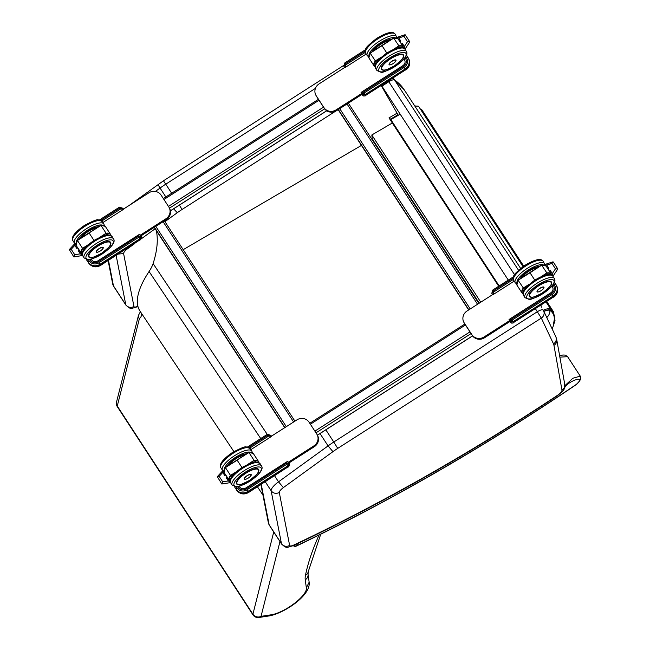 <?xml version="1.0" encoding="UTF-8"?>
<svg xmlns="http://www.w3.org/2000/svg" width="650" height="650" viewBox="0 0 650 650"><rect width="100%" height="100%" fill="white"/><g stroke="black" fill="none" stroke-linecap="round" stroke-linejoin="round"><path stroke-width="0.97" d="M288.917 462.971L314.308 446.721A8.913 8.466 -28.3 0 0 317.533 435.394L317.086 434.574A8.913 8.466 -28.3 0 0 316.745 433.997L309.043 422.175A8.913 8.466 -28.3 0 0 296.912 419.884L271.334 436.247M492.708 294.556L467.074 310.968A8.913 8.466 -28.3 0 0 463.848 322.294L464.287 323.115A8.913 8.466 -28.3 0 0 464.628 323.692L472.339 335.514A8.913 8.466 -28.3 0 0 484.469 337.805L509.982 321.482M344.736 67.462L319.093 83.874A8.913 8.466 -28.3 0 0 315.868 95.201L316.314 96.021A8.913 8.466 -28.3 0 0 316.656 96.598L324.358 108.42A8.913 8.466 -28.3 0 0 336.497 110.711L362.001 94.388M123.362 209.154L148.931 192.79A8.913 8.466 151.7 0 1 161.062 195.081L168.773 206.903A8.913 8.466 151.7 0 1 169.114 207.48L169.553 208.301A8.913 8.466 151.7 0 1 166.327 219.627L140.944 235.877M315.868 95.201A8.913 8.466 -28.3 0 0 316.217 95.778L323.919 107.599A8.913 8.466 -28.3 0 0 336.05 109.891L361.692 93.486M169.114 207.48A8.913 8.466 151.7 0 1 165.888 218.806L140.311 235.178M463.848 322.294A8.913 8.466 -28.3 0 0 464.189 322.871L471.892 334.693A8.913 8.466 -28.3 0 0 484.031 336.993L509.665 320.58M288.291 462.272L313.861 445.9A8.913 8.466 -28.3 0 0 317.086 434.574M155.407 191.433L160.062 188.061C158.299 185.25 157.869 184.007 158.771 184.348M173.648 208.796L177.263 212.737A31.208 9.742 -33.1 0 1 182.057 209.471L335.433 111.296M116.155 255.45L125.791 304.769A5.947 5.606 -11.1 0 0 133.941 306.475L123.606 253.581L118.308 254.069M127.262 248.341L127.709 248.658L134.851 243.482M279.289 492.497C276.023 494.032 273.309 493.448 271.131 490.75A13.374 4.176 -33.1 0 1 278.517 481.829L283.392 487.581A7.426 2.316 146.9 0 0 279.289 492.497L289.624 545.399A5.947 1.852 146.9 0 0 293.621 545.106A708.817 221.293 146.9 0 0 557.538 395.289A7.426 2.316 146.9 0 0 561.966 390.016L553.954 345.337A53.495 16.705 146.9 0 0 553.499 343.882L541.32 318.086L337.74 448.386L333.775 442.016L537.355 311.716A5.947 1.852 -33.1 0 1 543.213 310.115L543.213 310.115A5.947 1.852 -33.1 0 1 543.254 310.18A5.947 5.639 154.7 0 1 543.611 310.822L543.611 310.822A5.947 5.639 154.7 0 1 541.32 318.086L535.494 308.864M557.538 395.289L557.798 395.476C469.714 453.781 381.469 503.872 293.077 545.748C286.414 547.381 287.024 548.933 281.653 544.131A11.887 3.713 -33.1 0 1 281.474 543.692L271.131 490.75L265.298 481.796M274.617 475.832L278.517 481.829L328.071 445.908L332.946 451.661L283.392 487.581M141.399 313.202L140.993 316.956L141.448 313.276M141.798 313.796L140.993 316.956A49.814 15.169 -117.1 0 0 139.197 319.434L138.491 315.323L140.4 311.707M273.731 531.976L252.907 614.201A5.947 5.346 14.2 0 0 261.032 616.354A5.947 4.656 81.3 0 1 258.846 617.5L269.783 615.826C285.252 612.649 311.594 594.856 309.059 581.75M306.345 587.803L309.148 582.229L308.043 574.234A5.947 5.59 172.2 0 1 305.24 579.776L306.345 587.803A24.277 7.581 -33.1 0 1 295.011 602.932A24.277 7.581 -33.1 0 1 271.838 614.705L269.783 615.826M138.491 315.323L116.545 401.993A5.947 5.346 14.2 0 0 117.268 406.031L252.907 614.201A5.947 1.852 146.9 0 0 252.972 614.867A5.947 5.947 0 0 0 258.846 617.5M116.545 401.993A5.947 5.947 0 0 0 117.325 406.697A5.947 1.852 -33.1 0 1 117.268 406.031L139.197 319.434M392.819 122.793L390.398 119.186L392.844 122.777M499.168 285.935L391.918 121.258M498.696 286.236L389.001 117.886L390.455 119.145M553.101 326.584L554.336 319.223C554.385 315.339 552.923 312.414 549.949 310.448A10.473 3.274 146.9 0 0 543.904 311.439M553.077 326.666L552.061 328.721M396.581 113.449L389.001 117.886M183.202 249.673L361.433 145.405M371.898 139.279L372.304 139.043L371.816 134.981L392.324 122.988M480.773 302.193L371.816 134.981M479.245 303.176L372.304 139.043M381.55 85.597L508.292 280.093M404.202 89.757L393.12 78.487A5.947 5.598 124.7 0 1 394.55 79.958A341.283 106.551 -33.1 0 1 404.202 89.757L520.626 268.426M398.279 115.278L381.29 85.759M137.792 306.459A2.974 2.592 20.9 0 0 137.963 306.572L137.394 306.824A5.947 2.267 -115.3 0 0 137.889 306.296M559.878 357.142L567.588 356.671L565.435 355.111L562.803 355.014L559.658 355.948M564.062 388.814A0.504 0.463 -0.8 0 0 564.468 388.765C564.704 382.33 588.339 373.449 576.249 384.467L576.355 384.572C580.361 380.778 581.661 377.967 580.271 376.131L572.837 378.267L564.842 385.71M576.355 384.572L576.347 384.556C483.673 447.2 390.374 501.028 296.449 546.049L296.449 546.049A2.974 1.105 64.5 0 0 296.709 545.732L297.505 543.644M293.475 545.383A2.974 2.592 20.9 0 0 296.709 545.732A720.899 225.062 -33.1 0 0 576.249 384.467M361.952 94.421L362.342 95.014L361.814 94.031L364.081 93.039L365.536 95.493L405.632 69.826L405.169 68.965L365.072 94.632L361.969 94.266L362.302 94.884A2.381 2.259 -28.3 0 0 365.536 95.493L405.632 69.826A8.621 8.182 -28.3 0 0 408.752 58.874C410.678 63.375 409.679 67.121 405.754 70.103M361.059 92.511L363.464 92.097L403.561 66.422L402.984 65.585L361.238 92.3L361.831 93.689A2.381 0.739 146.9 0 0 361.814 94.031M403.016 65.65L402.984 65.585C405.023 64.017 405.567 62.148 404.625 59.987A4.461 4.233 -28.3 0 0 404.454 59.703L404.007 59.02M344.086 66.828L344.508 67.608L344.086 66.828A2.381 0.739 -33.1 0 1 344.102 66.487L344.874 67.673L366.194 54.023M365.316 52.358L345.735 64.886L344.874 67.673M345.735 64.886L345.118 63.944L343.834 66.414L344.175 67.047A2.381 2.259 151.7 0 1 344.094 66.893M123.419 209.113L122.996 208.325A2.381 0.739 -33.1 0 0 122.988 208.309L120.022 208L119.47 207.228M102.936 222.503L123.484 209.357L122.72 208.171A2.381 0.739 -33.1 0 1 122.988 208.309M123.484 209.357L120.64 208.951L101.839 220.984M89.635 259.456L90.179 260.293A1.487 0.463 -33.1 0 1 91.642 259.894L91.642 259.894A1.487 0.463 -33.1 0 1 91.65 259.902M122.972 208.293L119.446 207.163L99.442 219.96M140.879 235.771L140.725 235.528A2.381 0.739 146.9 0 0 140.709 235.511A2.381 0.739 146.9 0 0 140.441 235.373L139.669 234.195L138.369 236.153L138.986 237.104L98.881 262.771A7.134 6.776 151.7 0 1 89.18 260.934L88.303 259.594M90.179 260.293A5.947 5.647 -28.3 0 0 98.264 261.82L97.687 260.975L139.669 234.195M141.204 236.381A2.381 2.259 151.7 0 1 141.302 236.535L140.952 235.901L139.977 238.696L99.873 264.363A8.621 8.182 151.7 0 1 88.148 262.145L86.385 259.439M140.709 235.511L138.986 237.104L140.441 239.549L100.336 265.216L98.881 262.771M401.464 44.094L402.342 43.412L402.033 44.874A1.487 0.463 -33.1 0 0 402.041 44.947M399.945 41.754L400.822 41.072L399.563 41.161M404.983 34.742L397.085 37.359L398.816 38.001L403.967 36.294L405.259 34.84L409.841 41.901L407.501 41.722L404.341 46.483L404.544 48.644M404.958 49.197L409.841 41.901M395.094 48.75L398.897 45.833L393.209 49.53M374.92 66.357A17.136 5.346 -33.1 0 1 375.562 61.214L370.151 53.17L382.029 45.687L386.807 53.024M370.102 52.959L368.908 57.956A17.428 5.444 -33.1 0 1 370.151 53.17L393.575 37.952L398.897 45.833A17.428 5.444 146.9 0 1 403.203 46.735L403.544 47.897M382.029 45.687L393.811 38.025A17.428 5.444 -33.1 0 1 398.117 38.927L399.588 41.21A17.428 5.444 146.9 0 0 399.474 41.007A17.428 5.444 146.9 0 0 399.336 40.82L401.708 44.468A17.428 5.444 -33.1 0 1 401.846 44.647L401.708 44.46M389.147 64.651A4.103 1.284 -33.1 0 1 389.074 64.561A4.103 1.284 -33.1 0 1 391.812 61.254A4.103 1.284 -33.1 0 1 395.947 60.084A4.103 1.284 -33.1 0 1 395.996 60.182M77.829 247.918L76.814 248.446L77.553 247.488A17.371 5.428 -33.1 0 1 77.399 247.252M82.298 254.987L79.828 251.193A1.487 0.463 -33.1 0 0 79.755 251.136L78.333 250.778L79.357 250.25M82.339 255.084L80.332 253.849L74.726 254.703L73.848 256.929L82.542 255.499A17.55 5.476 -33.1 0 1 94.518 241.312A17.55 5.476 -33.1 0 1 112.019 236.446L108.144 234.812C107.437 233.911 102.724 235.787 94.006 240.427C80.096 250.161 81.843 254.166 82.477 255.393L82.607 255.613A17.55 5.476 -33.1 0 1 82.534 255.482M74.726 254.703L71.191 249.275L69.306 249.584L73.848 256.929M76.814 248.446L74.807 245.367L74.864 243.588L69.306 249.584M77.293 240.362L100.782 225.322L105.292 226.338A17.428 5.444 -33.1 0 0 100.986 225.436L89.091 232.944L100.986 225.436L106.072 233.244L100.376 236.941M82.095 253.768A17.136 5.346 -33.1 0 1 82.737 248.625L77.342 240.346L89.091 232.944L93.982 240.435M102.269 236.161L106.072 233.244A17.428 5.444 146.9 0 1 110.378 234.146L105.292 226.338M79.755 251.136L79.82 251.103A17.428 5.444 -33.1 0 1 79.601 250.624L77.228 246.992A17.428 5.444 146.9 0 0 77.439 247.455A17.428 5.444 146.9 0 0 77.48 247.52L76.082 245.375A17.428 5.444 -33.1 0 1 77.326 240.581L89.204 233.098M96.403 252.029A4.103 1.284 -33.1 0 1 96.314 251.932A4.103 1.284 -33.1 0 1 99.052 248.617A4.103 1.284 -33.1 0 1 103.188 247.455A4.103 1.284 -33.1 0 1 103.244 247.569M509.933 321.514L510.315 322.108L509.787 321.124L512.054 320.133L513.508 322.587L553.613 296.92L553.15 296.059L513.045 321.726L509.941 321.36L510.274 321.977A2.381 2.259 -28.3 0 0 513.508 322.587L553.613 296.92A8.621 8.182 -28.3 0 0 556.725 285.976C558.651 290.469 557.651 294.214 553.735 297.196M509.031 319.605L511.436 319.191L551.541 293.524L550.956 292.679L509.21 319.402L509.803 320.783A2.381 0.739 146.9 0 0 509.787 321.124M550.989 292.744L550.956 292.679C552.996 291.111 553.54 289.242 552.597 287.081A4.461 4.233 -28.3 0 0 552.427 286.796L551.988 286.114M492.237 294.296A2.381 2.259 151.7 0 1 492.148 294.141L492.066 293.922A2.381 0.739 -33.1 0 1 492.074 293.581L492.846 294.767L514.174 281.117M492.066 293.922L492.481 294.702M513.289 279.451L493.707 291.98L492.846 294.767M493.707 291.98L493.098 291.037L491.806 293.507L492.148 294.141A2.381 2.259 151.7 0 1 492.066 293.987M271.399 436.207L270.969 435.419A2.381 0.739 -33.1 0 1 270.969 435.419L267.995 435.102L267.451 434.322M250.916 449.605L271.464 436.451L270.692 435.264A2.381 0.739 -33.1 0 1 270.961 435.402M271.464 436.451L268.613 436.044L249.819 448.077M237.607 486.549L238.152 487.386A1.487 0.463 -33.1 0 1 239.623 486.988L239.623 486.988A1.487 0.463 -33.1 0 1 239.623 486.996M270.952 435.386L267.418 434.257L247.422 447.054M288.852 462.865L288.697 462.621A2.381 0.739 146.9 0 0 288.689 462.605A2.381 0.739 146.9 0 0 288.421 462.467L287.649 461.289L286.341 463.247L286.959 464.198L246.854 489.864A7.134 6.776 151.7 0 1 237.153 488.028L236.283 486.688M238.152 487.386A5.947 5.647 -28.3 0 0 246.244 488.914L245.659 488.077L287.649 461.289M289.185 463.474A2.381 2.259 151.7 0 1 289.274 463.629L288.933 462.995L287.95 465.79L247.845 491.457A8.621 8.182 151.7 0 1 236.121 489.239L234.357 486.533M288.689 462.605L286.959 464.198L288.413 466.651L248.316 492.318L246.854 489.864M549.445 271.188L550.314 270.506L550.014 271.968A1.487 0.463 -33.1 0 0 550.014 272.041M547.918 268.848L548.795 268.166L547.536 268.255M552.963 261.836L545.066 264.452L546.788 265.094L551.939 263.388L553.231 261.934L557.814 268.994L555.474 268.816L552.321 273.577L552.524 275.738M552.931 276.291L557.814 268.994M543.075 275.844L546.869 272.927L541.182 276.624M522.892 293.451A17.136 5.346 -33.1 0 1 523.534 288.308L518.123 280.264L530.002 272.781L534.788 280.118M518.082 280.053L516.88 285.049A17.428 5.444 -33.1 0 1 518.123 280.264L541.548 265.046L546.869 272.927A17.428 5.444 146.9 0 1 551.184 273.829L551.525 274.991M530.002 272.781L541.783 265.119A17.428 5.444 -33.1 0 1 546.097 266.021L547.56 268.304A17.428 5.444 146.9 0 0 547.446 268.101A17.428 5.444 146.9 0 0 547.316 267.922L549.689 271.562A17.428 5.444 -33.1 0 1 549.827 271.741L549.681 271.554M537.119 291.744A4.103 1.284 -33.1 0 1 537.046 291.655A4.103 1.284 -33.1 0 1 539.784 288.348A4.103 1.284 -33.1 0 1 543.92 287.178A4.103 1.284 -33.1 0 1 543.969 287.284M225.81 475.012L224.786 475.54L225.526 474.581A17.371 5.428 -33.1 0 1 225.379 474.346M230.271 482.081L227.801 478.294A1.487 0.463 -33.1 0 0 227.727 478.229L226.306 477.872L227.329 477.352M230.311 482.178L228.312 480.951L222.698 481.796L221.829 484.023L230.514 482.593A17.55 5.476 -33.1 0 1 242.491 468.406A17.55 5.476 -33.1 0 1 259.992 463.539L256.116 461.906C255.409 461.004 250.697 462.881 241.979 467.521C228.077 477.254 229.816 481.26 230.457 482.487L230.588 482.706A17.55 5.476 -33.1 0 1 230.514 482.584M222.698 481.796L219.164 476.377L217.287 476.677L221.829 484.023M224.786 475.54L222.779 472.469L222.836 470.681L217.287 476.677M227.727 478.229L227.793 478.197A17.428 5.444 -33.1 0 1 227.573 477.718L225.201 474.086A17.428 5.444 146.9 0 0 225.412 474.549L224.055 472.469L225.249 467.472L248.958 452.53L254.044 460.338L248.357 464.035M230.068 480.862A17.136 5.346 -33.1 0 1 230.709 475.719L225.314 467.439L237.063 460.038L241.963 467.529M237.071 460.038L248.958 452.53A17.428 5.444 -33.1 0 1 253.264 453.432L248.787 452.408M250.242 463.255L254.044 460.338A17.428 5.444 146.9 0 1 258.351 461.24L253.264 453.432M236.324 471.738L230.384 475.483A17.428 5.444 146.9 0 0 229.141 480.269L225.209 474.086M244.384 479.123A4.103 1.284 -33.1 0 1 244.294 479.026A4.103 1.284 -33.1 0 1 247.033 475.711A4.103 1.284 -33.1 0 1 251.168 474.549A4.103 1.284 -33.1 0 1 251.217 474.663M156.341 230.636A331.776 104.796 -33.8 0 1 153.099 263.599A59.442 18.777 -33.8 0 1 149.077 271.505A146.664 46.329 146.2 0 0 140.002 311.114L233.903 451.604M339.723 108.647L470.234 308.945M347.027 103.968L477.539 304.265M348.343 103.131L478.855 303.42L348.343 103.131M338.146 109.655L468.658 309.952L338.146 109.655M338.333 109.533L468.845 309.831M169.479 208.154L324.651 108.834M170.406 210.779L326.674 110.752M164.418 220.854L294.929 421.143L164.418 220.854M163.101 221.691L293.613 421.988M154.221 227.378L284.733 427.676L154.221 227.378M154.407 227.256L284.919 427.554M155.797 226.371L286.309 426.668M163.946 199.501L319.028 100.238M168.447 206.407L323.529 107.144M336.497 110.711L336.05 109.891M324.358 108.42L323.919 107.599M316.656 96.598L316.217 95.778M165.888 218.806L166.327 219.627M310.383 424.231L465.465 324.967M317.395 435.151L472.558 335.839M315.989 432.835L471.071 333.572M314.876 431.137L469.966 331.874M484.469 337.805L484.031 336.993M472.339 335.514L471.892 334.693M464.628 323.692L464.189 322.871M314.308 446.721L313.861 445.9M108.128 260.585L112.694 283.961A5.947 5.606 -11.1 0 0 113.457 285.846L108.485 260.358M112.694 283.961L113.636 286.284A11.887 3.713 -33.1 0 1 113.457 285.846L125.791 304.769A11.887 3.713 146.9 0 0 125.97 305.216C131.714 310.05 130.106 308.474 137.394 306.824M343.525 65.536L163.442 180.806L165.766 184.169L315.445 88.368M165.864 196.966L160.062 188.061A37.148 11.594 -33.1 0 1 165.766 184.169L171.673 193.245M179.392 205.116L182.057 209.471M137.873 306.215A5.947 1.852 -33.1 0 1 133.941 306.475M141.505 238.656L155.131 228.784M164.946 221.666L177.263 212.737M123.606 253.581A7.426 2.316 -33.1 0 1 127.709 248.658M289.624 545.399A5.947 5.606 168.9 0 1 281.474 543.692L269.141 524.769A5.947 5.606 168.9 0 1 268.377 522.884L260.902 484.608M293.621 545.106A5.947 2.267 64.7 0 1 293.077 545.748M561.966 390.016A5.947 5.598 -10.2 0 0 564.736 384.239C564.005 390.877 564.842 389.098 557.798 395.476M553.954 345.337A5.947 5.598 -10.2 0 0 556.725 339.56L564.736 384.239M553.499 343.882A5.947 5.639 -25.3 0 0 555.791 336.619L556.725 339.56M337.74 448.386A31.208 9.742 146.9 0 0 332.946 451.661M320.027 433.558L328.071 445.908A37.148 11.594 -33.1 0 1 333.775 442.016L325.796 429.772M555.791 336.619L543.611 310.822A5.947 5.947 0 0 0 543.213 310.115L543.164 310.05M261.251 484.38L269.141 524.769A11.887 3.713 146.9 0 0 269.319 525.208L268.377 522.884M271.838 614.705L261.032 616.354L279.971 541.564M320.734 534.227L308.206 571.797A5.947 5.395 -168.4 0 1 305.459 575.331A77.269 24.123 146.9 0 0 305.24 579.776M319.053 535.056A584.204 182.39 146.9 0 0 305.459 575.331M543.831 311.293A10.961 3.421 -33.1 0 1 550.339 310.172C554.621 313.048 555.774 317.809 553.792 324.472L554.084 323.383L553.792 324.472A17.038 5.322 -33.1 0 1 553.451 325.325M550.339 310.172A0.894 0.837 -56.9 0 0 550.599 308.945A11.854 3.697 146.9 0 0 543.319 310.269M553.288 325.942L555.011 320.352L553.467 311.764L550.599 308.945L546.114 302.071M390.812 119.649L400.173 114.173M523.014 266.614L418.657 106.454A0.894 0.837 -56.9 0 0 418.421 106.218L414.773 105.974M415.058 106.413A11.854 3.697 -33.1 0 1 418.657 106.454L418.421 106.218M551.509 308.766L548.592 305.866M397.979 114.798L390.455 119.202M420.656 109.525L423.524 112.344L523.721 266.118M547.714 319.507L549.916 324.188M549.949 310.448A8.913 8.393 123.1 0 1 546.772 317.517M381.932 86.182L388.822 81.754L514.572 274.747M518.529 270.238L394.55 79.958A5.947 1.852 -33.1 0 0 388.822 81.754L388.448 81.177M562.884 390.756L564.468 388.765M408.752 58.874L407.948 57.452A1.487 0.463 146.9 0 0 407.948 57.452L406.486 55.201L407.948 57.436A8.621 8.182 151.7 0 1 408.289 58.021L408.289 58.021A8.621 8.182 151.7 0 1 405.169 68.965L404.178 67.373L364.081 93.039L363.464 92.097M407.948 57.452A1.487 0.463 146.9 0 0 406.486 57.85A7.134 6.776 151.7 0 1 404.178 67.373M405.73 56.688L406.486 57.85M403.561 66.422A5.947 5.647 -28.3 0 0 405.486 58.492A1.487 0.463 146.9 0 0 404.454 59.703M405.486 58.492L405.007 57.761M362.302 94.884L363.797 96.07L365.658 95.769M344.264 67.202A2.381 2.259 151.7 0 1 344.175 67.047L344.5 67.616M344.573 63.172L345.118 63.944L365.227 51.074M86.271 259.415L88.148 262.145A1.487 0.463 -33.1 0 1 89.18 260.934M88.611 263.006A8.621 8.182 -28.3 0 0 100.336 265.216L100.457 265.493C95.826 267.898 91.886 267.077 88.636 263.047L88.636 263.047A5.947 1.852 -33.1 0 1 88.611 263.006M88.668 263.096A5.947 1.852 -33.1 0 1 88.636 263.047L86.263 259.415M99.052 263.518L100.457 265.493L140.441 239.549A2.381 2.259 151.7 0 0 141.302 236.535L140.562 239.826M100.799 220.309L120.022 208L120.64 208.951M91.642 259.894C93.218 261.861 95.233 262.226 97.687 260.975L97.719 261.048M98.264 261.82L138.369 236.153M391.495 39.284A13.179 4.111 146.9 0 0 380.786 43.623A13.179 4.111 146.9 0 0 372.092 51.699M369.013 54.876A16.063 5.013 -33.1 0 1 380.006 43.054A16.063 5.013 -33.1 0 1 395.257 37.773M396.752 36.619A17.55 5.476 146.9 0 0 396.679 36.498A17.55 5.476 146.9 0 0 378.983 41.486A17.55 5.476 146.9 0 0 367.266 55.656L368.566 56.794M367.266 55.656L365.723 53.292A17.55 5.476 -33.1 0 1 377.439 39.122A17.55 5.476 -33.1 0 1 395.135 34.125A17.55 5.476 -33.1 0 1 395.208 34.255M402.342 43.412L404.341 46.483M403.967 36.294L407.501 41.722M398.816 38.001L400.822 41.072M398.97 46.231A17.136 5.346 -33.1 0 1 403.374 47.816M381.176 57.233L375.237 60.978A17.428 5.444 146.9 0 0 373.994 65.764L374.92 66.544M375.562 61.214L379.632 58.646M395.996 60.653A4.087 1.276 146.9 0 0 395.964 60.141A4.087 1.276 146.9 0 0 391.885 61.271A4.087 1.276 146.9 0 0 389.098 64.578A4.087 1.276 146.9 0 0 389.114 64.602A4.087 1.276 146.9 0 0 389.569 64.837M389.179 64.594A4.03 1.259 -33.1 0 1 393.746 60.369A4.03 1.259 -33.1 0 1 394.786 62.294A4.03 1.259 -33.1 0 1 389.179 64.594M402.09 54.226A13.098 4.087 -33.1 0 1 403.382 54.949A13.098 4.087 -33.1 0 1 403.439 55.039A13.098 4.087 -33.1 0 1 403.553 56.257M403.382 54.949C400.798 50.375 378.3 65.041 381.436 69.241A13.098 4.087 -33.1 0 1 381.298 67.771M402.025 59.296A13.179 4.111 146.9 0 0 403.553 55.063A13.179 4.111 146.9 0 0 387.4 60.71A13.179 4.111 146.9 0 0 384.248 70.094M405.982 53.503A16.063 5.013 -33.1 0 1 387.757 70.33A16.063 5.013 -33.1 0 1 383.622 62.652A16.063 5.013 -33.1 0 1 405.982 53.503M406.461 51.521A17.55 5.476 146.9 0 0 406.388 51.399A17.55 5.476 146.9 0 0 388.692 56.388A17.55 5.476 146.9 0 0 376.976 70.566L380.859 72.191C381.566 73.093 386.279 71.224 394.997 66.584C408.899 56.851 407.152 52.837 406.518 51.618L404.844 49.034A17.55 5.476 -33.1 0 1 404.918 49.156M375.432 68.193A17.55 5.476 -33.1 0 1 387.148 54.023A17.55 5.476 -33.1 0 1 404.844 49.034C403.804 47.588 400.871 44.59 386.352 53.324C378.584 59.426 374.977 62.977 375.513 63.993L375.432 68.193L376.976 70.566M373.157 51.033A12.781 3.989 -33.1 0 1 390.423 39.983M391.202 39.479A13.073 4.079 146.9 0 0 372.336 51.553M381.396 69.225L383.565 70.119C383.776 70.931 387.392 69.517 394.412 65.861C401.099 60.612 404.048 57.752 403.252 57.297L403.309 54.949A13.073 4.079 146.9 0 0 402.317 54.291M394.404 65.845A12.781 3.989 -33.1 0 1 382.241 66.528A12.781 3.989 -33.1 0 1 400.879 54.6A12.781 3.989 -33.1 0 1 394.404 65.845M89.741 257.343A13.098 4.087 -33.1 0 1 88.611 256.661A13.098 4.087 -33.1 0 1 88.554 256.563A13.098 4.087 -33.1 0 1 88.473 255.182M109.265 241.637A13.098 4.087 -33.1 0 1 110.557 242.361C107.949 237.738 85.54 252.549 88.562 256.571L88.611 256.661M110.216 245.245A13.179 4.111 146.9 0 0 100.612 244.229A13.179 4.111 146.9 0 0 88.53 256.677A13.179 4.111 146.9 0 0 93.104 257.181M86.101 258.237A16.063 5.013 -33.1 0 1 104.325 241.41A16.063 5.013 -33.1 0 1 108.461 249.08A16.063 5.013 -33.1 0 1 86.101 258.237M84.078 257.855A17.55 5.476 146.9 0 0 84.151 257.977L88.034 259.602C88.733 260.504 93.446 258.635 102.172 253.996C116.017 244.238 114.457 240.346 113.563 238.81A17.55 5.476 146.9 0 0 96.054 243.677A17.55 5.476 146.9 0 0 84.078 257.855M71.191 249.275L74.807 245.367M80.332 253.849L78.333 250.778M88.351 244.644L82.412 248.389A17.428 5.444 146.9 0 0 81.169 253.175L82.095 253.963M106.145 233.643A17.136 5.346 -33.1 0 1 110.549 235.227M82.737 248.625L86.808 246.057M103.236 248.024A4.087 1.276 146.9 0 0 103.212 247.512A4.087 1.276 146.9 0 0 99.133 248.641A4.087 1.276 146.9 0 0 96.346 251.94A4.087 1.276 146.9 0 0 96.362 251.972A4.087 1.276 146.9 0 0 96.817 252.2M96.428 251.956A4.03 1.259 -33.1 0 1 100.994 247.739A4.03 1.259 -33.1 0 1 102.026 249.665A4.03 1.259 -33.1 0 1 96.428 251.956M98.67 226.696A13.179 4.111 146.9 0 0 87.961 231.034A13.179 4.111 146.9 0 0 79.267 239.119M76.18 242.287A16.063 5.013 -33.1 0 1 87.181 230.466A16.063 5.013 -33.1 0 1 102.432 225.184M72.824 240.581A17.55 5.476 -33.1 0 1 84.801 226.411A17.55 5.476 -33.1 0 1 102.31 221.544L98.426 219.911C97.719 219.009 93.007 220.878 84.289 225.526C70.387 235.251 72.134 239.265 72.767 240.484L72.897 240.703A17.55 5.476 -33.1 0 1 72.824 240.581M102.31 221.544L103.854 223.909A17.55 5.476 146.9 0 0 86.344 228.776A17.55 5.476 146.9 0 0 74.368 242.946A17.55 5.476 146.9 0 0 74.441 243.076L75.741 244.205M88.449 255.401A13.073 4.079 146.9 0 0 88.644 256.596L90.813 257.489C91.016 258.302 94.632 256.88 101.66 253.232A12.781 3.989 -33.1 0 1 89.489 253.898A12.781 3.989 -33.1 0 1 108.119 241.963A12.781 3.989 -33.1 0 1 101.652 253.216C108.347 247.975 111.296 245.123 110.5 244.66L110.557 242.32M80.397 238.404A12.781 3.989 -33.1 0 1 97.671 227.346M98.442 226.842A13.073 4.079 146.9 0 0 79.576 238.924M552.159 294.466L553.15 296.059A8.621 8.182 151.7 0 0 556.262 285.114L556.262 285.114A8.621 8.182 151.7 0 0 555.937 284.554A1.487 0.463 146.9 0 0 555.929 284.546L554.458 282.295L555.921 284.537A1.487 0.463 146.9 0 0 554.458 284.944A7.134 6.776 151.7 0 1 552.159 294.466L512.054 320.133L511.436 319.191M553.702 283.782L554.458 284.944M551.541 293.524A5.947 5.647 -28.3 0 0 553.459 285.586A1.487 0.463 146.9 0 0 552.427 286.796M553.459 285.586L552.988 284.854M510.274 321.977L511.769 323.164L513.63 322.863M492.546 290.266L493.098 291.037L513.199 278.168M236.641 490.189A5.947 1.852 -33.1 0 1 236.608 490.141L236.121 489.239A1.487 0.463 -33.1 0 1 237.153 488.028M236.584 490.1A8.621 8.182 -28.3 0 0 248.316 492.318L248.43 492.586C243.807 494.991 239.866 494.171 236.608 490.141L236.608 490.141A5.947 1.852 -33.1 0 1 236.584 490.1M247.024 490.612L248.43 492.586L288.413 466.651A2.381 2.259 151.7 0 0 289.274 463.629L288.535 466.919M248.771 447.403L267.995 435.102L268.613 436.044M239.623 486.988C241.191 488.954 243.206 489.32 245.659 488.077L245.692 488.142M246.244 488.914L286.341 463.247M520.089 278.785L528.767 270.725L539.443 266.394A13.179 4.111 146.9 0 0 528.767 270.717A13.179 4.111 146.9 0 0 520.065 278.801M516.986 281.97A16.063 5.013 -33.1 0 1 527.979 270.148A16.063 5.013 -33.1 0 1 543.229 264.867M544.724 263.713A17.55 5.476 146.9 0 0 544.651 263.591A17.55 5.476 146.9 0 0 526.955 268.58A17.55 5.476 146.9 0 0 515.239 282.75L516.539 283.887M515.239 282.75L513.703 280.386A17.55 5.476 -33.1 0 1 525.411 266.216A17.55 5.476 -33.1 0 1 543.116 261.219A17.55 5.476 -33.1 0 1 543.189 261.349M550.314 270.506L552.321 273.577M551.939 263.388L555.474 268.816M546.788 265.094L548.795 268.166M546.942 273.325A17.136 5.346 -33.1 0 1 551.346 274.909M529.149 284.326L523.209 288.072A17.428 5.444 146.9 0 0 521.974 292.858L522.901 293.646M523.534 288.308L527.613 285.74M543.969 287.747A4.087 1.276 146.9 0 0 543.944 287.235A4.087 1.276 146.9 0 0 539.866 288.364A4.087 1.276 146.9 0 0 537.071 291.671A4.087 1.276 146.9 0 0 537.087 291.696A4.087 1.276 146.9 0 0 537.55 291.931M537.152 291.688A4.03 1.259 -33.1 0 1 541.726 287.463A4.03 1.259 -33.1 0 1 542.758 289.388A4.03 1.259 -33.1 0 1 537.152 291.688M550.062 281.32A13.098 4.087 -33.1 0 1 551.354 282.043A13.098 4.087 -33.1 0 1 551.411 282.132A13.098 4.087 -33.1 0 1 551.533 283.351M551.354 282.043C548.771 277.469 526.273 292.134 529.417 296.335A13.098 4.087 -33.1 0 1 529.279 294.864M549.997 286.39A13.179 4.111 146.9 0 0 551.525 282.157A13.179 4.111 146.9 0 0 535.381 287.812A13.179 4.111 146.9 0 0 532.228 297.188M553.954 280.597A16.063 5.013 -33.1 0 1 535.73 297.424A16.063 5.013 -33.1 0 1 531.602 289.746A16.063 5.013 -33.1 0 1 553.954 280.597M554.434 278.614A17.55 5.476 146.9 0 0 554.361 278.493A17.55 5.476 146.9 0 0 536.664 283.481A17.55 5.476 146.9 0 0 524.956 297.659L528.832 299.284C529.539 300.186 534.251 298.317 542.969 293.678C556.879 283.944 555.133 279.931 554.491 278.712L552.825 276.128A17.55 5.476 -33.1 0 1 552.898 276.25M523.413 295.287A17.55 5.476 -33.1 0 1 535.129 281.117A17.55 5.476 -33.1 0 1 552.825 276.128C551.777 274.69 548.844 271.684 534.332 280.418C526.565 286.52 522.949 290.071 523.486 291.086L523.413 295.287L524.956 297.659M521.129 278.127A12.781 3.989 -33.1 0 1 538.403 267.077M539.175 266.573A13.073 4.079 146.9 0 0 520.309 278.647M529.376 296.319L531.546 297.213C531.749 298.025 535.364 296.611 542.392 292.955A12.781 3.989 -33.1 0 1 530.213 293.621A12.781 3.989 -33.1 0 1 548.852 281.694A12.781 3.989 -33.1 0 1 542.384 292.939C549.079 287.706 552.021 284.846 551.224 284.391L551.289 282.043A13.073 4.079 146.9 0 0 550.29 281.385M237.713 484.437A13.098 4.087 -33.1 0 1 236.584 483.754A13.098 4.087 -33.1 0 1 236.535 483.657A13.098 4.087 -33.1 0 1 236.454 482.284M257.238 468.731A13.098 4.087 -33.1 0 1 258.529 469.454C255.921 464.831 233.521 479.643 236.535 483.665L236.584 483.754M258.188 472.339A13.179 4.111 146.9 0 0 248.584 471.323A13.179 4.111 146.9 0 0 236.502 483.771A13.179 4.111 146.9 0 0 241.085 484.274M234.073 485.331A16.063 5.013 -33.1 0 1 252.297 468.504A16.063 5.013 -33.1 0 1 256.433 476.174A16.063 5.013 -33.1 0 1 234.073 485.331M232.05 484.949A17.55 5.476 146.9 0 0 232.123 485.071L236.007 486.696C236.714 487.598 241.426 485.729 250.144 481.089C263.989 471.331 262.429 467.439 261.536 465.904A17.55 5.476 146.9 0 0 244.034 470.771A17.55 5.476 146.9 0 0 232.05 484.949M219.164 476.377L222.779 472.469M228.312 480.951L226.306 477.872M224.055 472.469A17.428 5.444 -33.1 0 1 225.298 467.675L237.177 460.192M254.118 460.736A17.136 5.346 -33.1 0 1 258.521 462.321M230.709 475.719L234.78 473.151M251.209 475.118A4.087 1.276 146.9 0 0 251.184 474.606A4.087 1.276 146.9 0 0 247.106 475.735A4.087 1.276 146.9 0 0 244.319 479.034A4.087 1.276 146.9 0 0 244.335 479.066A4.087 1.276 146.9 0 0 244.79 479.294M244.4 479.05A4.03 1.259 -33.1 0 1 248.966 474.833A4.03 1.259 -33.1 0 1 250.006 476.759A4.03 1.259 -33.1 0 1 244.4 479.05M246.643 453.798A13.179 4.111 146.9 0 0 235.934 458.128A13.179 4.111 146.9 0 0 227.24 466.212L235.942 458.136L246.618 453.814M224.161 469.381A16.063 5.013 -33.1 0 1 235.154 457.567A16.063 5.013 -33.1 0 1 250.404 452.278M220.797 467.675A17.55 5.476 -33.1 0 1 232.781 453.505A17.55 5.476 -33.1 0 1 250.283 448.638L246.407 447.005C245.7 446.103 240.988 447.972 232.269 452.619C218.359 462.345 220.106 466.359 220.74 467.577L220.87 467.797A17.55 5.476 -33.1 0 1 220.797 467.675M250.283 448.638L251.826 451.003A17.55 5.476 146.9 0 0 234.317 455.869A17.55 5.476 146.9 0 0 222.341 470.039A17.55 5.476 146.9 0 0 222.414 470.169L225.42 474.638M236.421 482.495A13.073 4.079 146.9 0 0 236.616 483.689L238.786 484.583C238.997 485.396 242.613 483.974 249.632 480.326A12.781 3.989 -33.1 0 1 237.461 480.992A12.781 3.989 -33.1 0 1 256.1 469.056A12.781 3.989 -33.1 0 1 249.624 480.309C256.319 475.069 259.269 472.217 258.473 471.754L258.529 469.414M228.377 465.497A12.781 3.989 -33.1 0 1 245.643 454.439M246.423 453.936A13.073 4.079 146.9 0 0 227.549 466.017M267.231 434.371L153.099 263.599M149.077 271.505L260.723 438.547M163.345 198.575L318.427 99.312M170.422 210.86L326.747 110.801M309.774 423.304L464.856 324.041M317.436 435.216L472.607 335.904M163.442 180.806L129.082 205.489M113.636 286.284L125.97 305.216M269.319 525.208L281.653 544.131M308.206 571.797L308.043 574.234M117.325 406.697L252.972 614.867M553.467 311.764L551.46 308.693M390.398 119.186L397.954 114.766M423.524 112.353L421.517 109.273M553.061 326.706L552.142 328.892M414.651 105.787L415.204 105.893M546.845 301.6L551.46 308.685M541.352 307.255L541.019 305.329M137.564 306.719A2.974 2.974 0 0 0 138.109 307.076M567.596 356.671L580.255 376.106M293.248 545.634A2.974 2.974 0 0 0 296.449 546.049M343.834 66.414L344.541 63.099L365.568 49.636M372.117 51.691L380.794 43.623L391.471 39.301M365.723 53.292L365.804 49.083C365.259 48.076 368.875 44.517 376.642 38.415C391.162 29.689 394.095 32.687 395.135 34.125L397.191 38.139M397.085 37.359L398.011 38.773M403.301 46.889L404.259 48.36M370.118 52.942L393.608 37.911M393.64 37.903L398.117 38.927M401.708 44.468L399.336 40.828M368.908 57.956L373.994 65.764M401.846 44.647L403.203 46.735M389.033 64.472L389.114 64.602C389.374 65.853 395.493 63.148 395.964 60.141L395.882 60.011M82.607 255.613L84.151 257.977M112.019 236.446L113.563 238.81M77.447 247.536L74.872 243.588M76.082 245.375L77.277 240.378M110.719 235.308L110.378 234.146M77.228 246.992L81.169 253.175M96.273 251.834L96.362 251.972C96.614 253.224 102.733 250.51 103.212 247.512L103.114 247.374M98.646 226.712L87.961 231.043L79.292 239.102M72.897 240.703L74.441 243.076M104.366 225.558L103.854 223.909M555.929 284.546L556.725 285.976M491.806 293.507L492.513 290.192L513.549 276.729M513.703 280.386L513.776 276.177C513.24 275.169 516.856 271.611 524.623 265.509C539.134 256.783 542.067 259.781 543.116 261.219L545.163 265.241M545.066 264.452L545.984 265.866M551.273 273.983L552.232 275.454M518.099 280.036L541.58 265.005M541.613 264.997L546.097 266.021M549.689 271.562L547.316 267.922M516.88 285.049L521.974 292.858M549.827 271.741L551.184 273.829M537.006 291.574L537.087 291.696C537.347 292.947 543.465 290.241 543.944 287.235L543.855 287.105M230.588 482.706L232.123 485.071M259.992 463.539L261.536 465.904M237.063 460.021L248.755 452.416M229.141 480.269L230.068 481.057M258.692 462.402L258.351 461.24M244.246 478.928L244.335 479.066C244.595 480.317 250.713 477.612 251.184 474.606L251.095 474.468M220.87 467.797L222.414 470.169M222.861 470.706L223.714 471.299M252.338 452.652L251.826 451.003M257.441 486.826L262.941 495.056"/></g></svg>
